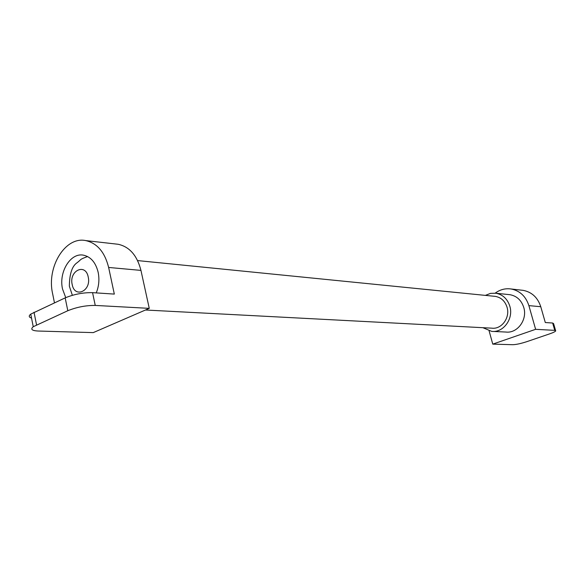 <?xml version="1.0" encoding="UTF-8"?>
<svg xmlns="http://www.w3.org/2000/svg" width="585" height="585" viewBox="0 0 585 585"><rect width="100%" height="100%" fill="white"/><g stroke="black" fill="none" stroke-linecap="round" stroke-linejoin="round"><path stroke-width="0.88" d="M65.732 297.619L62.522 288.99C58.573 272.127 70.478 252.53 83.377 255.155C90.792 256.749 95.728 262.475 98.17 272.347C99.56 279.418 98.923 286.27 96.247 292.902M54.463 302.811L52.606 293.619C46.434 267.082 65.242 236.201 85.673 240.581C97.147 243.163 104.803 252.12 108.634 267.455L114.324 294.094L92.562 292.654C83.26 292.471 74.134 294.211 65.176 297.875L30.749 314.116C28.533 315.915 28.797 317.238 31.531 318.072M95.245 305.428L149.263 308.361L93.249 332.616L38.157 331.03C31.912 330.708 30.274 329.267 33.243 326.722L67.809 310.723C76.796 307.103 85.936 305.341 95.245 305.428L92.562 292.654M149.263 308.361L140.948 270.394C137.139 255.513 129.563 246.811 118.207 244.281L115.932 244.025M555.589 330.532L553.6 323.629L552.642 323.022L545.3 322.54L540.767 306.708C537.739 297.56 531.897 292.112 523.231 290.365L521.491 290.167M495.202 293.136C500.051 289.553 505.36 288.171 511.129 288.983C519.904 290.767 525.827 296.31 528.884 305.626L535.626 329.318L554.755 330.357L555.706 330.927C555.194 331.666 553.161 332.653 549.615 333.881L526.851 341.647C520.906 343.578 516.226 344.594 512.804 344.704L492.767 344.126L489.118 330.913M535.626 329.318L492.767 344.126M494.266 296.273L495.407 296.39C501.177 297.494 505.052 301.114 507.049 307.249C510.332 317.648 501.601 329.538 491.824 328.163L145.453 310.006M508.716 294.569L510.069 294.716C516.847 296.039 521.41 300.288 523.765 307.461C527.655 319.659 517.381 333.604 505.842 332.039L493.053 331.432M485.382 295.388L490.515 293.377L495.941 293.231C502.822 294.577 507.451 298.913 509.835 306.24C513.776 318.701 503.341 332.953 491.634 331.359L482.917 327.702M72.174 284.486C68.862 270.68 85.593 262.68 88.218 276.99C91.545 291.03 74.639 298.73 72.174 284.486M36.541 324.872L34.025 312.229M67.809 310.723L65.176 297.875M140.948 270.394L108.634 267.455M554.755 330.357L552.642 323.022M528.884 305.626L540.767 306.708M87.567 256.537C79.048 259.703 81.98 258.95 77.205 262.643C72.109 265.97 69.491 273.817 69.352 286.189L72.357 295.301M33.243 326.722L30.749 314.116M118.207 244.281L85.673 240.581M511.129 288.983L523.231 290.365M137.599 260.581L495.407 296.39M495.941 293.231L510.069 294.716"/></g></svg>
